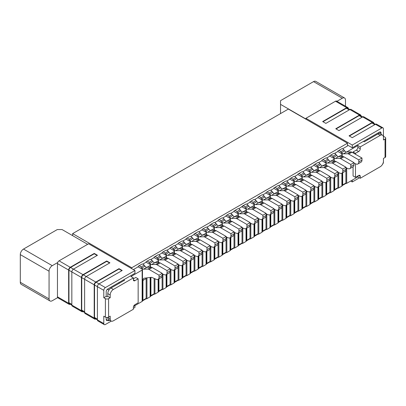 <?xml version="1.0" encoding="UTF-8"?>
<svg xmlns="http://www.w3.org/2000/svg" width="406" height="406" viewBox="0 0 406 406"><rect width="100%" height="100%" fill="white"/><g stroke="black" fill="none" stroke-linecap="round" stroke-linejoin="round"><path stroke-width="0.61" d="M258.109 218.479L260.109 219.336A4.522 2.609 60 0 0 261.966 219.357A4.522 2.609 60 0 0 262.9 217.291L262.9 215.226L252.852 209.425A3.39 1.959 60 0 0 251.75 209.1L254.943 207.253A3.39 1.959 60 0 1 256.049 207.578L266.097 213.383L262.9 215.226M266.097 213.383L266.097 215.444A4.522 2.609 60 0 1 265.164 217.514L261.966 219.357M250.01 225.563L250.01 238.413A1.132 0.655 60 0 1 249.776 238.931L246.579 240.773A1.132 0.655 60 0 1 246.346 240.829M238.703 208.775L245.716 204.203A2.71 1.568 60 0 1 248.041 205.203L248.848 206.218A2.71 1.568 -120 0 0 250.7 207.344L254.943 207.253M138.152 266.306L141.846 264.174L138.152 266.306L138.152 266.828L142.146 269.137A1.132 0.655 0 0 1 142.476 269.599A1.132 0.655 0 0 1 142.146 270.056L130.96 276.516L133.356 277.902L113.381 289.432A4.522 2.609 120 0 0 110.188 294.969L110.188 297.735L107.788 296.35L107.788 293.584A4.522 2.609 -60 0 1 110.985 288.047L113.381 289.432M70.213 304.206A2.258 1.304 -60 0 1 69.106 304.307A2.258 1.304 -60 0 1 68.639 303.272L68.639 270.056L57.454 263.601A2.258 1.304 -60 0 1 57.667 262.555A2.258 1.304 120 0 1 59.053 260.835L88.615 243.762L134.954 270.518L105.393 287.585A2.258 1.304 120 0 0 103.794 290.356L103.794 297.735L106.189 296.35L106.189 291.741A2.258 1.304 -60 0 1 107.788 288.97L123.769 279.744L124.566 280.206L110.985 288.047M123.769 279.744L134.954 273.289L134.954 270.518M138.152 266.828L133.356 269.599M150.134 267.239L150.134 265.448A1.132 0.655 0 0 0 150.469 264.986A1.132 0.655 0 0 0 150.134 264.524L146.14 262.215L142.821 264.133M150.134 265.448L146.942 267.31A1.132 0.655 0 0 1 146.906 267.31M158.127 262.626L158.127 260.835A1.132 0.655 0 0 0 158.457 260.373A1.132 0.655 0 0 0 158.127 259.911L154.133 257.602L150.814 259.52M158.127 260.835L154.93 262.697M166.115 258.013L166.115 256.222A1.132 0.655 0 0 0 166.445 255.76A1.132 0.655 0 0 0 166.115 255.298L162.121 252.989L158.802 254.907M166.115 256.222L162.918 258.084M174.103 253.405L174.103 251.608A1.132 0.655 0 0 0 174.438 251.147A1.132 0.655 0 0 0 174.103 250.685L170.109 248.376L166.79 250.294M174.103 251.608L170.911 253.471M182.096 248.792L182.096 246.995A1.132 0.655 0 0 0 182.426 246.533A1.132 0.655 0 0 0 182.096 246.072L178.102 243.762L174.783 245.681M182.096 246.995L178.899 248.858M190.084 244.179L190.084 242.382A1.132 0.655 0 0 0 190.414 241.92A1.132 0.655 0 0 0 190.084 241.458L186.09 239.154L182.771 241.068M190.084 242.382L186.887 244.245A1.132 0.655 0 0 1 186.856 244.245M198.077 239.565L198.077 237.769A1.132 0.655 0 0 0 198.407 237.307A1.132 0.655 0 0 0 198.077 236.845L194.078 234.541L190.764 236.454M198.077 237.769L194.88 239.631M206.065 234.952L206.065 233.156A1.132 0.655 0 0 0 206.395 232.694A1.132 0.655 0 0 0 206.065 232.232L202.071 229.928L198.752 231.841M206.065 233.156L202.868 235.018M214.053 230.339L214.053 228.542A1.132 0.655 0 0 0 214.383 228.081A1.132 0.655 0 0 0 214.053 227.619L210.059 225.315L206.74 227.228M214.053 228.542L210.861 230.405M222.046 225.726L222.046 223.929A1.132 0.655 0 0 0 222.376 223.467A1.132 0.655 0 0 0 222.046 223.006L218.047 220.702L214.733 222.615M222.046 223.929L218.849 225.792A1.132 0.655 0 0 1 218.814 225.792M230.035 221.113L230.035 219.316A1.132 0.655 0 0 0 230.364 218.854A1.132 0.655 0 0 0 230.035 218.392L226.04 216.088L222.721 218.002M230.035 219.316L226.837 221.179A1.132 0.655 0 0 1 226.802 221.179M238.023 216.499L238.023 214.703A1.132 0.655 0 0 0 238.358 214.241A1.132 0.655 0 0 0 238.023 213.779L234.029 211.475L230.709 213.389M238.023 214.703L234.83 216.565M246.016 211.886L246.016 210.09A1.132 0.655 0 0 0 246.346 209.628A1.132 0.655 0 0 0 246.016 209.166L242.022 206.862M246.016 210.09L242.818 211.952M254.004 207.273L254.004 205.477A1.132 0.655 0 0 0 254.334 205.015A1.132 0.655 0 0 0 254.004 204.553L250.01 202.249L246.691 204.162M254.004 205.477L250.806 207.339M261.992 202.66L261.992 200.863A1.132 0.655 0 0 0 262.327 200.402A1.132 0.655 0 0 0 261.992 199.94L257.998 197.636L254.679 199.549M261.992 200.863L258.8 202.726A1.132 0.655 0 0 1 258.764 202.731M269.985 198.047L269.985 196.25A1.132 0.655 0 0 0 270.315 195.788A1.132 0.655 0 0 0 269.985 195.327L265.991 193.023L262.672 194.936M269.985 196.25L266.788 198.118M277.973 193.434L277.973 191.637A1.132 0.655 0 0 0 278.303 191.175A1.132 0.655 0 0 0 277.973 190.718L273.979 188.409L270.66 190.328M277.973 191.637L274.776 193.505M285.966 188.82L285.966 187.024A1.132 0.655 0 0 0 286.296 186.562A1.132 0.655 0 0 0 285.966 186.105L281.967 183.796L278.653 185.715M285.966 187.024L282.769 188.891M293.954 184.207L293.954 182.411A1.132 0.655 0 0 0 294.284 181.954A1.132 0.655 0 0 0 293.954 181.492L289.96 179.183L286.641 181.101M293.954 182.411L290.757 184.278M301.942 179.594L301.942 177.798A1.132 0.655 0 0 0 302.272 177.341A1.132 0.655 0 0 0 301.942 176.879L297.948 174.57L294.629 176.488M301.942 177.798L298.745 179.665A1.132 0.655 0 0 1 298.714 179.665M309.935 174.981L309.935 173.189A1.132 0.655 0 0 0 310.265 172.728A1.132 0.655 0 0 0 309.935 172.266L305.936 169.957L302.622 171.875M309.935 173.189L306.738 175.052M317.923 170.368L317.923 168.576A1.132 0.655 0 0 0 318.253 168.114A1.132 0.655 0 0 0 317.923 167.653L313.929 165.343L310.61 167.262M317.923 168.576L314.726 170.439M325.911 165.755L325.911 163.963A1.132 0.655 0 0 0 326.246 163.501A1.132 0.655 0 0 0 325.911 163.039L321.917 160.73L318.598 162.649M325.911 163.963L322.719 165.826M333.905 161.146L333.905 159.35A1.132 0.655 0 0 0 334.234 158.888A1.132 0.655 0 0 0 333.905 158.426L329.905 156.117L326.591 158.035M333.905 159.35L330.707 161.212M341.893 156.533L341.893 154.737A1.132 0.655 0 0 0 342.222 154.275A1.132 0.655 0 0 0 341.893 153.813L337.899 151.504L334.58 153.422M341.893 154.737L338.695 156.599A1.132 0.655 0 0 1 338.66 156.599M131.757 268.676L131.757 267.752L347.485 143.201L347.485 145.972L342.568 148.809M347.485 145.049L352.281 147.814L379.448 132.133A2.258 1.304 -60 0 1 380.574 132.021A2.258 1.304 -60 0 1 381.041 133.056L381.041 134.295M353.078 166.754L353.078 175.955L355.473 177.341L358.671 175.493A2.258 1.304 -60 0 1 359.802 175.382A2.258 1.304 -60 0 1 360.269 176.417L360.269 178.259L380.244 166.729A4.522 2.609 120 0 0 383.442 161.192L383.442 158.426L385.04 157.503L385.04 139.05L383.442 139.974L383.442 137.208A4.522 2.609 120 0 0 382.503 135.137A4.522 2.609 120 0 0 380.244 135.36L377.849 133.975L364.263 141.821L363.466 141.359M380.244 135.36L360.269 146.896L360.269 148.738A2.258 1.304 -60 0 1 358.671 151.504L355.473 153.351L353.078 151.966L356.275 150.124A2.258 1.304 120 0 0 357.874 147.353L357.874 145.51L360.269 146.896M357.874 145.51L346.688 151.986M138.649 266.016A2.71 1.568 60 0 1 140.978 267.016L141.785 268.031A2.71 1.568 -120 0 0 143.638 269.158L147.88 269.066A3.39 1.959 60 0 1 148.982 269.391L159.035 275.197L159.035 277.257A4.522 2.609 60 0 1 158.096 279.328A4.522 2.609 60 0 1 156.239 279.308L152.204 277.567A4.522 2.609 -120 0 0 150.946 277.354L144.475 278.171A4.522 2.609 -120 0 0 143.881 278.369A4.522 2.609 -120 0 0 142.942 280.434L146.14 278.592L146.14 298.38A1.132 0.655 60 0 1 145.906 298.897L142.709 300.744A1.132 0.655 60 0 1 142.476 300.795M142.709 300.744A1.132 0.655 60 0 0 142.942 300.227L142.942 280.434M337.899 150.981L341.593 148.85L337.899 150.981L337.899 151.504M329.905 155.594L333.605 153.463L329.905 155.594L329.905 156.117M321.917 160.208L325.612 158.076L321.917 160.208L321.917 160.73M313.929 164.821L317.624 162.689L313.929 164.821L313.929 165.343M305.936 169.434L309.636 167.302L305.936 169.434L305.936 169.957M297.948 174.047L301.643 171.916L297.948 174.047L297.948 174.57M289.96 178.66L293.655 176.529L289.96 178.66L289.96 179.183M281.967 183.273L285.667 181.142L281.967 183.273L281.967 183.796M273.979 187.887L277.674 185.755L273.979 187.887L273.979 188.409M265.991 192.5L269.685 190.368L265.991 192.5L265.991 193.023M257.998 197.113L261.697 194.976L257.998 197.113L257.998 197.636M250.01 201.726L253.704 199.59L250.01 201.726L250.01 202.249M234.029 210.953L237.723 208.816L234.029 210.953L234.029 211.475M226.04 215.566L229.735 213.429L226.04 215.566L226.04 216.088M218.047 220.179L221.747 218.042L218.047 220.179L218.047 220.702M210.059 224.792L213.754 222.655L210.059 224.792L210.059 225.315M202.071 229.4L205.766 227.269L202.071 229.4L202.071 229.928M194.078 234.013L197.778 231.882L194.078 234.013L194.078 234.541M186.09 238.626L189.785 236.495L186.09 238.626L186.09 239.154M178.102 243.24L181.797 241.108L178.102 243.24L178.102 243.762M170.109 247.853L173.809 245.721L170.109 247.853L170.109 248.376M162.121 252.466L165.815 250.335L162.121 252.466L162.121 252.989M154.133 257.079L157.827 254.948L154.133 257.079L154.133 257.602M146.14 261.692L149.839 259.561L146.14 261.692L146.14 262.215M338.396 150.697A2.71 1.568 60 0 1 340.725 151.697L341.532 152.707A2.71 1.568 -120 0 0 343.385 153.833L347.627 153.742A3.39 1.959 60 0 1 348.729 154.072L358.782 159.873L358.782 161.933A4.522 2.609 60 0 1 357.843 164.004A4.522 2.609 60 0 1 355.986 163.983L353.986 163.121M345.887 170.21L345.887 183.055A1.132 0.655 60 0 1 345.653 183.573L342.456 185.42A1.132 0.655 60 0 0 342.689 184.903L342.689 172.753M341.593 148.85A2.71 1.568 60 0 1 343.923 149.85L344.724 150.865A2.71 1.568 -120 0 0 346.582 151.986L350.825 151.9A3.39 1.959 60 0 1 351.926 152.225L361.974 158.025L361.974 160.091A4.522 2.609 60 0 1 361.041 162.156L357.843 164.004M345.724 183.522A1.132 0.655 0 0 0 346.688 183.334L357.874 176.879L357.874 175.955M353.078 151.966L353.078 152.889M360.269 178.259L357.874 176.879M107.788 320.339A2.258 1.304 -60 0 1 106.661 320.451A2.258 1.304 -60 0 1 106.189 319.415L108.59 320.801L109.661 320.182M110.188 297.735L108.59 298.659L108.59 317.111L110.188 316.188L110.188 318.954A4.522 2.609 120 0 0 111.122 321.024A4.522 2.609 120 0 0 113.381 320.801L133.356 309.27L133.356 307.423A2.258 1.304 -60 0 1 134.954 304.657L138.152 302.81L138.152 278.82L134.954 280.668A2.258 1.304 -60 0 1 133.823 280.779A2.258 1.304 -60 0 1 133.356 279.744L133.356 277.902M133.569 306.378L142.146 301.425A1.132 0.655 0 0 0 142.476 300.968L142.476 269.599M145.977 298.841A1.132 0.655 0 0 0 146.942 298.659L150.134 296.811A1.132 0.655 0 0 0 150.469 296.355L150.469 277.41M153.97 294.228A1.132 0.655 0 0 0 154.93 294.045L158.127 292.203A1.132 0.655 0 0 0 158.457 291.741L158.457 279.12M161.958 289.615A1.132 0.655 0 0 0 162.918 289.432L166.115 287.59A1.132 0.655 0 0 0 166.445 287.128L166.445 274.507M169.947 285.007A1.132 0.655 0 0 0 170.911 284.819L174.103 282.977A1.132 0.655 0 0 0 174.438 282.515L174.438 269.894M177.94 280.394A1.132 0.655 0 0 0 178.899 280.206L182.096 278.364A1.132 0.655 0 0 0 182.426 277.902L182.426 265.28M185.928 275.781A1.132 0.655 0 0 0 186.887 275.593L190.084 273.751A1.132 0.655 0 0 0 190.414 273.289L190.414 260.667M193.921 271.167A1.132 0.655 0 0 0 194.88 270.98L198.077 269.137A1.132 0.655 0 0 0 198.407 268.676L198.407 256.054M201.909 266.554A1.132 0.655 0 0 0 202.868 266.366L206.065 264.524A1.132 0.655 0 0 0 206.395 264.062L206.395 251.441M209.897 261.941A1.132 0.655 0 0 0 210.861 261.753L214.053 259.911A1.132 0.655 0 0 0 214.383 259.449L214.383 246.828M217.89 257.328A1.132 0.655 0 0 0 218.849 257.14L222.046 255.298A1.132 0.655 0 0 0 222.376 254.836L222.376 242.215M225.878 252.715A1.132 0.655 0 0 0 226.837 252.532L230.035 250.685A1.132 0.655 0 0 0 230.364 250.223L230.364 237.601M233.866 248.102A1.132 0.655 0 0 0 234.83 247.919L238.023 246.072A1.132 0.655 0 0 0 238.358 245.61L238.358 232.988M241.859 243.488A1.132 0.655 0 0 0 242.818 243.306L246.016 241.458A1.132 0.655 0 0 0 246.346 240.997L246.346 228.375M249.847 238.875A1.132 0.655 0 0 0 250.806 238.692L254.004 236.845A1.132 0.655 0 0 0 254.334 236.383L254.334 223.767M257.835 234.262A1.132 0.655 0 0 0 258.8 234.079L261.992 232.232A1.132 0.655 0 0 0 262.327 231.77L262.327 219.154M265.828 229.649A1.132 0.655 0 0 0 266.788 229.466L269.985 227.619A1.132 0.655 0 0 0 270.315 227.157L270.315 214.541M273.817 225.036A1.132 0.655 0 0 0 274.776 224.853L277.973 223.006A1.132 0.655 0 0 0 278.303 222.544L278.303 209.927M281.81 220.422A1.132 0.655 0 0 0 282.769 220.24L285.966 218.392A1.132 0.655 0 0 0 286.296 217.931L286.296 205.314M289.798 215.809A1.132 0.655 0 0 0 290.757 215.627L293.954 213.779A1.132 0.655 0 0 0 294.284 213.317L294.284 200.701M297.786 211.196A1.132 0.655 0 0 0 298.745 211.013L301.942 209.166A1.132 0.655 0 0 0 302.272 208.709L302.272 196.088M305.779 206.583A1.132 0.655 0 0 0 306.738 206.4L309.935 204.553A1.132 0.655 0 0 0 310.265 204.096L310.265 191.475M313.767 201.97A1.132 0.655 0 0 0 314.726 201.787L317.923 199.945A1.132 0.655 0 0 0 318.253 199.483L318.253 186.861M321.755 197.357A1.132 0.655 0 0 0 322.719 197.174L325.911 195.332A1.132 0.655 0 0 0 326.246 194.87L326.246 182.248M329.748 192.748A1.132 0.655 0 0 0 330.707 192.561L333.905 190.718A1.132 0.655 0 0 0 334.234 190.257L334.234 177.635M337.736 188.135A1.132 0.655 0 0 0 338.695 187.948L341.893 186.105A1.132 0.655 0 0 0 342.222 185.643L342.222 173.022M361.974 158.025L358.782 159.873M355.473 153.351L355.473 154.275M355.473 163.765L355.473 177.341M377.849 133.975A4.522 2.609 -60 0 1 380.107 133.752L382.503 135.137M57.454 263.601L57.454 296.811L68.639 303.272M87.655 244.321L62.088 229.557L57.292 229.557L23.497 249.071A4.522 2.609 120 0 0 20.3 254.603L20.3 282.282L49.065 298.887A4.522 2.609 120 0 0 49.999 300.958A4.522 2.609 120 0 0 52.257 300.734L57.667 297.613A2.258 1.304 -60 0 1 57.454 296.811M49.065 298.887L49.065 271.213L20.3 254.603M57.667 262.555L52.257 265.676A4.522 2.609 120 0 0 49.065 271.213M345.486 106.23L345.486 100.074A4.522 2.609 120 0 0 344.552 98.003A4.522 2.609 120 0 0 342.294 98.227L336.96 101.307M57.667 297.613A2.258 1.304 120 0 0 57.921 297.847L69.106 304.307M385.04 139.05A2.258 1.304 0 0 0 385.7 138.131A2.258 1.304 0 0 0 385.04 137.208L383.442 136.284L383.442 128.905A2.258 1.304 120 0 0 382.97 127.87L376.58 124.18A2.258 1.304 120 0 0 375.448 124.292L352.246 137.685L349.048 135.843L372.256 122.445A2.258 1.304 -60 0 1 373.383 122.333L363.796 116.796A2.258 1.304 120 0 0 362.665 116.908L338.949 130.6L335.752 128.758L359.472 115.065A2.258 1.304 -60 0 1 360.599 114.954L351.012 109.417A2.258 1.304 120 0 0 349.881 109.529L325.861 123.399L322.663 121.551L346.688 107.681A2.258 1.304 -60 0 1 347.815 107.57L336.63 101.114A2.258 1.304 120 0 0 335.503 101.226L305.936 118.293L305.936 119.217M344.552 98.003L315.787 81.398A4.522 2.609 120 0 0 313.528 81.621L280.531 100.673L280.531 104.362L305.936 119.029M280.531 113.589L280.531 104.362M20.3 282.282A4.522 2.609 120 0 0 21.234 284.352L49.999 300.958M352.281 180.107L352.281 181.954L359.472 177.803M350.682 181.03L352.281 181.954M382.518 164.323A2.258 1.304 120 0 0 383.442 162.116L383.442 158.426M382.97 127.87A2.258 1.304 120 0 0 381.843 127.981L352.281 145.049L352.281 147.814M305.936 118.293L352.281 145.049M373.383 122.333A2.258 1.304 -60 0 1 373.85 123.343M375.474 124.277L373.063 122.886A2.258 1.304 120 0 0 371.937 122.998L349.368 136.025M362.69 116.898L360.279 115.507A2.258 1.304 120 0 0 359.153 115.619L336.072 128.941M360.599 114.954A2.258 1.304 -60 0 1 361.066 115.959M349.906 109.513L347.495 108.123A2.258 1.304 120 0 0 346.369 108.24L322.983 121.739M347.815 107.57A2.258 1.304 -60 0 1 348.282 108.58M385.04 157.503A2.258 1.304 0 0 0 385.7 156.579L385.7 138.131M68.639 270.056A2.258 1.304 -60 0 1 70.238 267.29L94.258 253.42L97.455 255.267L73.435 269.137A2.258 1.304 120 0 0 71.837 271.903L71.837 305.119A2.258 1.304 120 0 0 72.304 306.149L81.89 311.686A2.258 1.304 -60 0 1 81.423 310.651L81.423 277.44A2.258 1.304 -60 0 1 83.022 274.669L106.737 260.977L109.935 262.824L86.214 276.516A2.258 1.304 120 0 0 84.621 279.282L84.621 312.498A2.258 1.304 120 0 0 85.087 313.533L94.674 319.065A2.258 1.304 -60 0 1 94.207 318.035L94.207 284.819A2.258 1.304 -60 0 1 95.806 282.053L119.009 268.655L122.206 270.498L98.998 283.895A2.258 1.304 120 0 0 97.404 286.666L97.404 319.877A2.258 1.304 120 0 0 97.871 320.913L104.261 324.602A2.258 1.304 120 0 0 105.393 324.49L111.269 321.1M106.189 296.35L106.991 296.811L107.788 296.35M108.59 320.801L108.59 319.552A4.522 2.609 -60 0 1 107.788 317.573L107.788 317.411M133.356 308.347L134.954 307.423L134.954 305.576M108.59 317.111A2.258 1.304 180 0 1 105.393 317.111L103.794 316.188L103.794 323.567A2.258 1.304 120 0 0 104.261 324.602M106.189 319.415L106.189 317.411M95.78 318.969A2.258 1.304 -60 0 1 94.674 319.065M121.886 270.685L119.009 269.026L119.009 268.655M119.009 269.026L96.126 282.236A2.258 1.304 120 0 0 94.527 285.002L94.527 317.482A2.258 1.304 120 0 0 94.994 318.512L97.404 319.903M109.615 263.007L106.737 261.347L106.737 260.977M106.737 261.347L83.342 274.857A2.258 1.304 120 0 0 81.743 277.623L81.743 310.098A2.258 1.304 120 0 0 82.21 311.133L84.621 312.524M82.997 311.59A2.258 1.304 -60 0 1 81.89 311.686M97.135 255.45L94.258 253.791L94.258 253.42M94.258 253.791L70.558 267.473A2.258 1.304 120 0 0 68.959 270.244L68.959 302.719A2.258 1.304 120 0 0 69.426 303.754L71.837 305.145M108.59 298.659A2.258 1.304 180 0 1 105.393 298.659L103.794 297.735M108.59 319.552A4.522 2.609 120 0 0 108.727 319.639L111.122 321.024M133.356 278.82L135.756 277.44L138.152 278.82M107.225 289.417A4.522 2.609 0 0 0 109.184 289.732M118.653 282.698L119.455 283.16M347.485 143.201L288.361 109.067L72.633 233.617L131.757 267.752M72.633 235.647L72.633 233.617M146.196 277.953A4.522 2.609 -120 0 0 146.14 278.592M141.846 264.174A2.71 1.568 60 0 1 144.176 265.174L144.978 266.184A2.71 1.568 -120 0 0 146.835 267.31L151.078 267.219A3.39 1.959 60 0 1 152.179 267.549L162.227 273.35L162.227 275.41A4.522 2.609 60 0 1 161.294 277.481L158.096 279.328M146.642 261.403A2.71 1.568 60 0 1 148.966 262.403L149.773 263.418A2.71 1.568 -120 0 0 151.626 264.545L155.868 264.453A3.39 1.959 60 0 1 156.975 264.778L167.023 270.584L167.023 272.644A4.522 2.609 60 0 1 166.09 274.715A4.522 2.609 60 0 1 164.232 274.695L162.227 273.832M154.133 278.399L154.133 293.766A1.132 0.655 60 0 1 153.894 294.284L150.702 296.131A1.132 0.655 60 0 0 150.936 295.614L150.936 277.354M149.839 259.561A2.71 1.568 60 0 1 152.164 260.561L152.971 261.571A2.71 1.568 -120 0 0 154.823 262.697L159.066 262.606A3.39 1.959 60 0 1 160.167 262.936L170.221 268.736L170.221 270.802A4.522 2.609 60 0 1 169.282 272.868L166.09 274.715M154.63 256.79A2.71 1.568 60 0 1 156.955 257.79L157.761 258.805A2.71 1.568 -120 0 0 159.619 259.931L163.862 259.84A3.39 1.959 60 0 1 164.963 260.165L175.011 265.971L175.011 268.031A4.522 2.609 60 0 1 174.078 270.102A4.522 2.609 60 0 1 172.22 270.081L170.221 269.219M162.121 276.303L162.121 289.153A1.132 0.655 60 0 1 161.887 289.671L158.69 291.518A1.132 0.655 60 0 0 158.924 291L158.924 278.851M157.827 254.948A2.71 1.568 60 0 1 160.152 255.947L160.959 256.957A2.71 1.568 -120 0 0 162.811 258.084L167.054 257.998A3.39 1.959 60 0 1 168.16 258.323L178.209 264.123L178.209 266.189A4.522 2.609 60 0 1 177.275 268.254L174.078 270.102M162.618 252.177A2.71 1.568 60 0 1 164.948 253.177L165.755 254.192A2.71 1.568 -120 0 0 167.607 255.318L171.85 255.227A3.39 1.959 60 0 1 172.951 255.552L183.005 261.357L183.005 263.418A4.522 2.609 60 0 1 182.066 265.488A4.522 2.609 60 0 1 180.213 265.468L178.209 264.605M170.109 271.695L170.109 284.54A1.132 0.655 60 0 1 169.875 285.058L166.678 286.905A1.132 0.655 60 0 0 166.917 286.387L166.917 274.238M165.815 250.335A2.71 1.568 60 0 1 168.145 251.334L168.947 252.344A2.71 1.568 -120 0 0 170.804 253.471L175.047 253.385A3.39 1.959 60 0 1 176.148 253.709L186.197 259.51L186.197 261.576A4.522 2.609 60 0 1 185.263 263.641L182.066 265.488M170.611 247.564A2.71 1.568 60 0 1 172.936 248.568L173.743 249.578A2.71 1.568 -120 0 0 175.595 250.705L179.838 250.614A3.39 1.959 60 0 1 180.944 250.944L190.993 256.744L190.993 258.805A4.522 2.609 60 0 1 190.059 260.875A4.522 2.609 60 0 1 188.201 260.855L186.197 259.992M178.102 267.082L178.102 279.927A1.132 0.655 60 0 1 177.869 280.445L174.671 282.292A1.132 0.655 60 0 0 174.905 281.774L174.905 269.625M173.809 245.721A2.71 1.568 60 0 1 176.133 246.721L176.94 247.731A2.71 1.568 -120 0 0 178.792 248.858L183.035 248.771A3.39 1.959 60 0 1 184.136 249.096L194.19 254.897L194.19 256.962A4.522 2.609 60 0 1 193.251 259.028L190.059 260.875M178.599 242.955A2.71 1.568 60 0 1 180.929 243.955L181.731 244.965A2.71 1.568 -120 0 0 183.588 246.092L187.831 246A3.39 1.959 60 0 1 188.932 246.33L198.981 252.131L198.981 254.192A4.522 2.609 60 0 1 198.047 256.262A4.522 2.609 60 0 1 196.189 256.242L194.19 255.379M186.09 262.469L186.09 275.314A1.132 0.655 60 0 1 185.857 275.831L182.659 277.679A1.132 0.655 60 0 0 182.893 277.161L182.893 265.011M181.797 241.108A2.71 1.568 60 0 1 184.121 242.108L184.928 243.118A2.71 1.568 -120 0 0 186.78 244.245L191.023 244.158A3.39 1.959 60 0 1 192.129 244.483L202.178 250.284L202.178 252.349A4.522 2.609 60 0 1 201.244 254.415L198.047 256.262M186.593 238.342A2.71 1.568 60 0 1 188.917 239.342L189.724 240.352A2.71 1.568 -120 0 0 191.576 241.479L195.819 241.387A3.39 1.959 60 0 1 196.92 241.717L206.974 247.518L206.974 249.578A4.522 2.609 60 0 1 206.035 251.649A4.522 2.609 60 0 1 204.182 251.629L202.178 250.766M194.078 257.856L194.078 270.7A1.132 0.655 60 0 1 193.845 271.218L190.647 273.065A1.132 0.655 60 0 0 190.886 272.548L190.886 260.398M189.785 236.495A2.71 1.568 60 0 1 192.114 237.495L192.921 238.51A2.71 1.568 -120 0 0 194.773 239.631L199.016 239.545A3.39 1.959 60 0 1 200.117 239.87L210.171 245.671L210.171 247.736A4.522 2.609 60 0 1 209.232 249.802L206.035 251.649M194.581 233.729A2.71 1.568 60 0 1 196.905 234.729L197.712 235.739A2.71 1.568 -120 0 0 199.564 236.865L203.807 236.774A3.39 1.959 60 0 1 204.913 237.104L214.962 242.905L214.962 244.965A4.522 2.609 60 0 1 214.028 247.036A4.522 2.609 60 0 1 212.171 247.015L210.171 246.153M202.071 253.242L202.071 266.092A1.132 0.655 60 0 1 201.838 266.605L198.641 268.452A1.132 0.655 60 0 0 198.874 267.935L198.874 255.785M197.778 231.882A2.71 1.568 60 0 1 200.102 232.882L200.909 233.897A2.71 1.568 -120 0 0 202.761 235.023L207.004 234.932A3.39 1.959 60 0 1 208.105 235.257L218.159 241.057L218.159 243.123A4.522 2.609 60 0 1 217.22 245.194L214.028 247.036M202.569 229.116A2.71 1.568 60 0 1 204.898 230.116L205.705 231.126A2.71 1.568 -120 0 0 207.557 232.252L211.8 232.161A3.39 1.959 60 0 1 212.901 232.491L222.955 238.292L222.955 240.352A4.522 2.609 60 0 1 222.016 242.423A4.522 2.609 60 0 1 220.159 242.402L218.159 241.54M210.059 248.629L210.059 261.479A1.132 0.655 60 0 1 209.826 261.997L206.629 263.839A1.132 0.655 60 0 0 206.862 263.321L206.862 251.172M205.766 227.269A2.71 1.568 60 0 1 208.09 228.268L208.897 229.283A2.71 1.568 -120 0 0 210.755 230.41L214.992 230.319A3.39 1.959 60 0 1 216.099 230.644L226.147 236.449L226.147 238.51A4.522 2.609 60 0 1 225.213 240.58L222.016 242.423M210.562 224.503A2.71 1.568 60 0 1 212.886 225.503L213.693 226.512A2.71 1.568 -120 0 0 215.545 227.639L219.788 227.548A3.39 1.959 60 0 1 220.889 227.878L230.943 233.678L230.943 235.744A4.522 2.609 60 0 1 230.004 237.809A4.522 2.609 60 0 1 228.152 237.789L226.147 236.926M218.047 244.016L218.047 256.866A1.132 0.655 60 0 1 217.814 257.384L214.622 259.226A1.132 0.655 60 0 0 214.855 258.708L214.855 246.559M213.754 222.655A2.71 1.568 60 0 1 216.083 223.655L216.89 224.67A2.71 1.568 -120 0 0 218.743 225.797L222.985 225.706A3.39 1.959 60 0 1 224.087 226.03L234.14 231.836L234.14 233.897A4.522 2.609 60 0 1 233.201 235.967L230.004 237.809M218.55 219.89A2.71 1.568 60 0 1 220.874 220.889L221.681 221.899A2.71 1.568 -120 0 0 223.533 223.026L227.776 222.94A3.39 1.959 60 0 1 228.882 223.264L238.931 229.065L238.931 231.131A4.522 2.609 60 0 1 237.997 233.196A4.522 2.609 60 0 1 236.14 233.176L234.14 232.318M226.04 239.403L226.04 252.253A1.132 0.655 60 0 1 225.807 252.771L222.61 254.613A1.132 0.655 60 0 0 222.843 254.095L222.843 241.946M221.747 218.042A2.71 1.568 60 0 1 224.071 219.042L224.878 220.057A2.71 1.568 -120 0 0 226.731 221.184L230.973 221.092A3.39 1.959 60 0 1 232.08 221.417L242.128 227.223L242.128 229.283A4.522 2.609 60 0 1 241.194 231.354L237.997 233.196M226.538 215.276A2.71 1.568 60 0 1 228.867 216.276L229.674 217.286A2.71 1.568 -120 0 0 231.527 218.413L235.769 218.326A3.39 1.959 60 0 1 236.871 218.651L246.924 224.452L246.924 226.518A4.522 2.609 60 0 1 245.985 228.583A4.522 2.609 60 0 1 244.128 228.563L242.128 227.705M234.029 234.79L234.029 247.64A1.132 0.655 60 0 1 233.795 248.157L230.598 250A1.132 0.655 60 0 0 230.831 249.482L230.831 237.332M229.735 213.429A2.71 1.568 60 0 1 232.059 214.429L232.866 215.444A2.71 1.568 -120 0 0 234.724 216.571L238.967 216.479A3.39 1.959 60 0 1 240.068 216.804L250.116 222.61L250.116 224.67A4.522 2.609 60 0 1 249.182 226.741L245.985 228.583M234.531 210.663A2.71 1.568 60 0 1 236.855 211.663L237.662 212.673A2.71 1.568 -120 0 0 239.515 213.8L243.757 213.713A3.39 1.959 60 0 1 244.864 214.038L254.912 219.839L254.912 221.904A4.522 2.609 60 0 1 253.978 223.97A4.522 2.609 60 0 1 252.121 223.95L250.116 223.092M242.022 230.177L242.022 243.027A1.132 0.655 60 0 1 241.783 243.544L238.591 245.386A1.132 0.655 60 0 0 238.824 244.869L238.824 232.719M237.723 208.816A2.71 1.568 60 0 1 240.053 209.816L240.859 210.831A2.71 1.568 -120 0 0 242.712 211.957L246.955 211.866A3.39 1.959 60 0 1 248.056 212.191L258.109 217.997L258.109 220.057A4.522 2.609 60 0 1 257.171 222.128L253.978 223.97M242.022 206.339L242.519 206.05A2.71 1.568 60 0 1 244.843 207.05L245.65 208.06A2.71 1.568 -120 0 0 247.508 209.186L251.75 209.1M246.579 240.773A1.132 0.655 60 0 0 246.812 240.256L246.812 228.106M258.109 217.997L254.912 219.839M250.116 222.61L246.924 224.452M242.128 227.223L238.931 229.065M234.14 231.836L230.943 233.678M226.147 236.449L222.955 238.292M218.159 241.057L214.962 242.905M210.171 245.671L206.974 247.518M202.178 250.284L198.981 252.131M194.19 254.897L190.993 256.744M186.197 259.51L183.005 261.357M178.209 264.123L175.011 265.971M170.221 268.736L167.023 270.584M162.227 273.35L159.035 275.197M250.507 201.437A2.71 1.568 60 0 1 252.836 202.437L253.643 203.452A2.71 1.568 -120 0 0 255.496 204.573L259.738 204.487A3.39 1.959 60 0 1 260.84 204.812L270.893 210.612L270.893 212.678A4.522 2.609 60 0 1 269.954 214.744A4.522 2.609 60 0 1 268.097 214.723L266.097 213.866M257.998 220.95L257.998 233.8A1.132 0.655 60 0 1 257.764 234.318L254.567 236.16A1.132 0.655 60 0 0 254.801 235.642L254.801 223.493M253.704 199.59A2.71 1.568 60 0 1 256.034 200.589L256.836 201.604A2.71 1.568 -120 0 0 258.693 202.731L262.936 202.64A3.39 1.959 60 0 1 264.037 202.964L274.086 208.77L274.086 210.831A4.522 2.609 60 0 1 273.152 212.901L269.954 214.744M258.5 196.824A2.71 1.568 60 0 1 260.825 197.823L261.631 198.838A2.71 1.568 -120 0 0 263.484 199.965L267.727 199.874A3.39 1.959 60 0 1 268.833 200.199L278.881 205.999L278.881 208.065A4.522 2.609 60 0 1 277.948 210.135A4.522 2.609 60 0 1 276.09 210.115L274.086 209.252M265.991 216.337L265.991 229.187A1.132 0.655 60 0 1 265.752 229.705L262.56 231.547A1.132 0.655 60 0 0 262.794 231.034L262.794 218.88M261.697 194.976A2.71 1.568 60 0 1 264.022 195.981L264.829 196.991A2.71 1.568 -120 0 0 266.681 198.118L270.924 198.026A3.39 1.959 60 0 1 272.025 198.356L282.079 204.157L282.079 206.218A4.522 2.609 60 0 1 281.14 208.288L277.948 210.135M266.488 192.211A2.71 1.568 60 0 1 268.818 193.21L269.62 194.225A2.71 1.568 -120 0 0 271.477 195.352L275.72 195.261A3.39 1.959 60 0 1 276.821 195.585L286.869 201.391L286.869 203.452A4.522 2.609 60 0 1 285.936 205.522A4.522 2.609 60 0 1 284.078 205.502L282.079 204.639M273.979 211.724L273.979 224.574A1.132 0.655 60 0 1 273.745 225.091L270.548 226.939A1.132 0.655 60 0 0 270.782 226.421L270.782 214.266M269.685 190.368A2.71 1.568 60 0 1 272.01 191.368L272.817 192.378A2.71 1.568 -120 0 0 274.669 193.505L278.912 193.413A3.39 1.959 60 0 1 280.018 193.743L290.067 199.544L290.067 201.604A4.522 2.609 60 0 1 289.133 203.675L285.936 205.522M274.481 187.597A2.71 1.568 60 0 1 276.806 188.597L277.613 189.612A2.71 1.568 -120 0 0 279.465 190.739L283.708 190.647A3.39 1.959 60 0 1 284.809 190.972L294.863 196.778L294.863 198.838A4.522 2.609 60 0 1 293.924 200.909A4.522 2.609 60 0 1 292.071 200.889L290.067 200.026M281.967 207.111L281.967 219.961A1.132 0.655 60 0 1 281.734 220.478L278.536 222.326A1.132 0.655 60 0 0 278.775 221.808L278.775 209.653M277.674 185.755A2.71 1.568 60 0 1 280.003 186.755L280.81 187.765A2.71 1.568 -120 0 0 282.662 188.891L286.905 188.8A3.39 1.959 60 0 1 288.006 189.13L298.06 194.931L298.06 196.991A4.522 2.609 60 0 1 297.121 199.062L293.924 200.909M282.469 182.984A2.71 1.568 60 0 1 284.794 183.984L285.601 184.999A2.71 1.568 -120 0 0 287.453 186.126L291.696 186.034A3.39 1.959 60 0 1 292.802 186.359L302.851 192.165L302.851 194.225A4.522 2.609 60 0 1 301.917 196.296A4.522 2.609 60 0 1 300.059 196.276L298.06 195.413M289.96 202.498L289.96 215.347A1.132 0.655 60 0 1 289.727 215.865L286.529 217.712A1.132 0.655 60 0 0 286.763 217.195L286.763 205.045M285.667 181.142A2.71 1.568 60 0 1 287.991 182.142L288.798 183.152A2.71 1.568 -120 0 0 290.65 184.278L294.893 184.187A3.39 1.959 60 0 1 295.994 184.517L306.048 190.318L306.048 192.378A4.522 2.609 60 0 1 305.109 194.449L301.917 196.296M290.457 178.371A2.71 1.568 60 0 1 292.787 179.371L293.594 180.386A2.71 1.568 -120 0 0 295.446 181.512L299.689 181.421A3.39 1.959 60 0 1 300.79 181.746L310.844 187.552L310.844 189.612A4.522 2.609 60 0 1 309.905 191.683A4.522 2.609 60 0 1 308.047 191.662L306.048 190.8M297.948 197.884L297.948 210.734A1.132 0.655 60 0 1 297.715 211.252L294.517 213.099A1.132 0.655 60 0 0 294.751 212.582L294.751 200.432M293.655 176.529A2.71 1.568 60 0 1 295.979 177.529L296.786 178.538A2.71 1.568 -120 0 0 298.638 179.665L302.881 179.574A3.39 1.959 60 0 1 303.987 179.904L314.036 185.704L314.036 187.765A4.522 2.609 60 0 1 313.102 189.835L309.905 191.683M298.451 173.758A2.71 1.568 60 0 1 300.775 174.758L301.582 175.773A2.71 1.568 -120 0 0 303.434 176.899L307.677 176.808A3.39 1.959 60 0 1 308.778 177.133L318.832 182.939L318.832 184.999A4.522 2.609 60 0 1 317.893 187.07A4.522 2.609 60 0 1 316.041 187.049L314.036 186.187M305.936 193.271L305.936 206.121A1.132 0.655 60 0 1 305.703 206.639L302.511 208.486A1.132 0.655 60 0 0 302.744 207.968L302.744 195.819M301.643 171.916A2.71 1.568 60 0 1 303.972 172.915L304.779 173.925A2.71 1.568 -120 0 0 306.632 175.052L310.874 174.961A3.39 1.959 60 0 1 311.975 175.29L322.029 181.091L322.029 183.157A4.522 2.609 60 0 1 321.09 185.222L317.893 187.07M306.439 169.145A2.71 1.568 60 0 1 308.763 170.144L309.57 171.159A2.71 1.568 -120 0 0 311.422 172.286L315.665 172.195A3.39 1.959 60 0 1 316.771 172.52L326.82 178.325L326.82 180.386A4.522 2.609 60 0 1 325.886 182.456A4.522 2.609 60 0 1 324.029 182.436L322.029 181.573M313.929 188.658L313.929 201.508A1.132 0.655 60 0 1 313.696 202.026L310.499 203.873A1.132 0.655 60 0 0 310.732 203.355L310.732 191.206M309.636 167.302A2.71 1.568 60 0 1 311.96 168.302L312.767 169.312A2.71 1.568 -120 0 0 314.62 170.439L318.862 170.353A3.39 1.959 60 0 1 319.969 170.677L330.017 176.478L330.017 178.544A4.522 2.609 60 0 1 329.083 180.609L325.886 182.456M314.427 164.531A2.71 1.568 60 0 1 316.756 165.531L317.563 166.546A2.71 1.568 -120 0 0 319.415 167.673L323.658 167.582A3.39 1.959 60 0 1 324.759 167.906L334.813 173.712L334.813 175.773A4.522 2.609 60 0 1 333.874 177.843A4.522 2.609 60 0 1 332.017 177.823L330.017 176.96M321.917 184.045L321.917 196.895A1.132 0.655 60 0 1 321.684 197.412L318.487 199.26A1.132 0.655 60 0 0 318.72 198.742L318.72 186.593M317.624 162.689A2.71 1.568 60 0 1 319.948 163.689L320.755 164.699A2.71 1.568 -120 0 0 322.613 165.826L326.855 165.739A3.39 1.959 60 0 1 327.957 166.064L338.005 171.865L338.005 173.93A4.522 2.609 60 0 1 337.071 175.996L333.874 177.843M322.42 159.918A2.71 1.568 60 0 1 324.744 160.923L325.551 161.933A2.71 1.568 -120 0 0 327.403 163.06L331.646 162.968A3.39 1.959 60 0 1 332.753 163.293L342.801 169.099L342.801 171.159A4.522 2.609 60 0 1 341.867 173.23A4.522 2.609 60 0 1 340.01 173.21L338.005 172.347M329.905 179.437L329.905 192.282A1.132 0.655 60 0 1 329.672 192.799L326.48 194.647A1.132 0.655 60 0 0 326.713 194.129L326.713 181.979M325.612 158.076A2.71 1.568 60 0 1 327.941 159.076L328.748 160.086A2.71 1.568 -120 0 0 330.601 161.212L334.843 161.126A3.39 1.959 60 0 1 335.945 161.451L345.998 167.252L345.998 169.317A4.522 2.609 60 0 1 345.059 171.383L341.867 173.23M330.408 155.31A2.71 1.568 60 0 1 332.732 156.31L333.539 157.32A2.71 1.568 -120 0 0 335.397 158.447L339.639 158.355A3.39 1.959 60 0 1 340.741 158.685L350.789 164.486L350.789 166.546A4.522 2.609 60 0 1 349.855 168.617A4.522 2.609 60 0 1 347.998 168.597L345.998 167.734M337.899 174.824L337.899 187.668A1.132 0.655 60 0 1 337.665 188.186L334.468 190.033A1.132 0.655 60 0 0 334.701 189.516L334.701 177.366M333.605 153.463A2.71 1.568 60 0 1 335.929 154.463L336.736 155.473A2.71 1.568 -120 0 0 338.589 156.599L342.831 156.513A3.39 1.959 60 0 1 343.938 156.838L353.986 162.639L353.986 164.704A4.522 2.609 60 0 1 353.053 166.77L349.855 168.617M353.986 162.639L350.789 164.486M345.998 167.252L342.801 169.099M338.005 171.865L334.813 173.712M330.017 176.478L326.82 178.325M322.029 181.091L318.832 182.939M314.036 185.704L310.844 187.552M306.048 190.318L302.851 192.165M298.06 194.931L294.863 196.778M290.067 199.544L286.869 201.391M282.079 204.157L278.881 205.999M274.086 208.77L270.893 210.612M379.108 133.549A4.522 2.609 0 0 0 378.544 132.65M366.983 139.329L367.78 139.791M262.9 217.291L266.097 215.444M346.688 168.033L346.688 183.334M342.689 184.903L345.887 183.055M358.782 161.933L361.974 160.091M351.926 152.225L348.729 154.072M347.627 153.742L350.825 151.9M343.385 153.833L346.582 151.986M344.724 150.865L341.532 152.707M343.923 149.85L340.725 151.697M358.671 175.493L360.269 176.417M356.275 150.124L358.671 151.504M360.269 148.738L357.874 147.353M342.294 98.227L313.528 81.621M23.497 249.071L52.257 265.676M379.448 132.133L381.041 133.056M372.256 122.445L362.665 116.908M381.843 127.981L375.448 124.292M346.688 107.681L335.503 101.226M359.472 115.065L349.881 109.529M374.809 124.657L371.937 122.998M362.025 117.278L359.153 115.619M349.241 109.899L346.369 108.24M59.053 260.835L70.238 267.29M96.126 282.236L105.393 287.585M83.342 274.857L95.806 282.053M70.558 267.473L83.022 274.669M84.621 312.498L94.207 318.035M94.207 284.819L81.743 277.623M81.423 277.44L68.959 270.244M71.837 305.119L81.423 310.651M68.959 302.719L71.837 304.378M81.743 310.098L84.621 311.757M103.794 290.356L94.527 285.002M97.404 319.877L103.794 323.567M105.393 317.111L105.393 298.659M110.188 294.969L107.788 293.584M142.146 301.425L142.146 270.056M107.788 317.573L110.188 318.954M134.954 280.668L133.356 279.744M94.527 317.482L97.404 319.141M146.942 277.856L146.942 298.659M150.134 296.811L150.134 277.455M154.93 278.744L154.93 294.045M158.127 292.203L158.127 279.313M162.918 274.131L162.918 289.432M166.115 287.59L166.115 274.7M170.911 269.518L170.911 284.819M174.103 282.977L174.103 270.086M178.899 264.905L178.899 280.206M182.096 278.364L182.096 265.473M186.887 260.292L186.887 275.593M190.084 273.751L190.084 260.86M194.88 255.678L194.88 270.98M198.077 269.137L198.077 256.247M202.868 251.065L202.868 266.366M206.065 264.524L206.065 251.634M210.861 246.452L210.861 261.753M214.053 259.911L214.053 247.021M218.849 241.839L218.849 257.14M222.046 255.298L222.046 242.407M226.837 237.226L226.837 252.532M230.035 250.685L230.035 237.794M234.83 232.613L234.83 247.919M238.023 246.072L238.023 233.181M242.818 227.999L242.818 243.306M246.016 241.458L246.016 228.568M242.519 206.05L245.716 204.203M248.041 205.203L244.843 207.05M248.848 206.218L245.65 208.06M247.508 209.186L250.7 207.344M256.049 207.578L252.852 209.425M246.812 240.256L250.01 238.413M238.824 244.869L242.022 243.027M254.912 221.904L258.109 220.057M248.056 212.191L244.864 214.038M243.757 213.713L246.955 211.866M239.515 213.8L242.712 211.957M240.859 210.831L237.662 212.673M240.053 209.816L236.855 211.663M230.831 249.482L234.029 247.64M246.924 226.518L250.116 224.67M240.068 216.804L236.871 218.651M235.769 218.326L238.967 216.479M231.527 218.413L234.724 216.571M232.866 215.444L229.674 217.286M232.059 214.429L228.867 216.276M222.843 254.095L226.04 252.253M238.931 231.131L242.128 229.283M232.08 221.417L228.882 223.264M227.776 222.94L230.973 221.092M223.533 223.026L226.731 221.184M224.878 220.057L221.681 221.899M224.071 219.042L220.874 220.889M214.855 258.708L218.047 256.866M230.943 235.744L234.14 233.897M224.087 226.03L220.889 227.878M219.788 227.548L222.985 225.706M215.545 227.639L218.743 225.797M216.89 224.67L213.693 226.512M216.083 223.655L212.886 225.503M206.862 263.321L210.059 261.479M222.955 240.352L226.147 238.51M216.099 230.644L212.901 232.491M211.8 232.161L214.992 230.319M207.557 232.252L210.755 230.41M208.897 229.283L205.705 231.126M208.09 228.268L204.898 230.116M198.874 267.935L202.071 266.092M214.962 244.965L218.159 243.123M208.105 235.257L204.913 237.104M203.807 236.774L207.004 234.932M199.564 236.865L202.761 235.023M200.909 233.897L197.712 235.739M200.102 232.882L196.905 234.729M190.886 272.548L194.078 270.7M206.974 249.578L210.171 247.736M200.117 239.87L196.92 241.717M195.819 241.387L199.016 239.545M191.576 241.479L194.773 239.631M192.921 238.51L189.724 240.352M192.114 237.495L188.917 239.342M182.893 277.161L186.09 275.314M198.981 254.192L202.178 252.349M192.129 244.483L188.932 246.33M187.831 246L191.023 244.158M183.588 246.092L186.78 244.245M184.928 243.118L181.731 244.965M184.121 242.108L180.929 243.955M174.905 281.774L178.102 279.927M190.993 258.805L194.19 256.962M184.136 249.096L180.944 250.944M179.838 250.614L183.035 248.771M175.595 250.705L178.792 248.858M176.94 247.731L173.743 249.578M176.133 246.721L172.936 248.568M166.917 286.387L170.109 284.54M183.005 263.418L186.197 261.576M176.148 253.709L172.951 255.552M171.85 255.227L175.047 253.385M167.607 255.318L170.804 253.471M168.947 252.344L165.755 254.192M168.145 251.334L164.948 253.177M158.924 291L162.121 289.153M175.011 268.031L178.209 266.189M168.16 258.323L164.963 260.165M163.862 259.84L167.054 257.998M159.619 259.931L162.811 258.084M160.959 256.957L157.761 258.805M160.152 255.947L156.955 257.79M150.936 295.614L154.133 293.766M167.023 272.644L170.221 270.802M160.167 262.936L156.975 264.778M155.868 264.453L159.066 262.606M151.626 264.545L154.823 262.697M152.971 261.571L149.773 263.418M152.164 260.561L148.966 262.403M142.942 300.227L146.14 298.38M159.035 277.257L162.227 275.41M152.179 267.549L148.982 269.391M147.88 269.066L151.078 267.219M143.638 269.158L146.835 267.31M144.978 266.184L141.785 268.031M144.176 265.174L140.978 267.016M258.8 218.773L258.8 234.079M261.992 232.232L261.992 219.341M266.788 214.16L266.788 229.466M269.985 227.619L269.985 214.728M274.776 209.547L274.776 224.853M277.973 223.006L277.973 210.115M282.769 204.934L282.769 220.24M285.966 218.392L285.966 205.502M290.757 200.32L290.757 215.627M293.954 213.779L293.954 200.889M298.745 195.707L298.745 211.013M301.942 209.166L301.942 196.281M306.738 191.094L306.738 206.4M309.935 204.553L309.935 191.668M314.726 186.486L314.726 201.787M317.923 199.945L317.923 187.054M322.719 181.873L322.719 197.174M325.911 195.332L325.911 182.441M330.707 177.26L330.707 192.561M333.905 190.718L333.905 177.828M338.695 172.646L338.695 187.948M341.893 186.105L341.893 173.215M334.701 189.516L337.899 187.668M350.789 166.546L353.986 164.704M343.938 156.838L340.741 158.685M339.639 158.355L342.831 156.513M335.397 158.447L338.589 156.599M336.736 155.473L333.539 157.32M335.929 154.463L332.732 156.31M326.713 194.129L329.905 192.282M342.801 171.159L345.998 169.317M335.945 161.451L332.753 163.293M331.646 162.968L334.843 161.126M327.403 163.06L330.601 161.212M328.748 160.086L325.551 161.933M327.941 159.076L324.744 160.923M318.72 198.742L321.917 196.895M334.813 175.773L338.005 173.93M327.957 166.064L324.759 167.906M323.658 167.582L326.855 165.739M319.415 167.673L322.613 165.826M320.755 164.699L317.563 166.546M319.948 163.689L316.756 165.531M310.732 203.355L313.929 201.508M326.82 180.386L330.017 178.544M319.969 170.677L316.771 172.52M315.665 172.195L318.862 170.353M311.422 172.286L314.62 170.439M312.767 169.312L309.57 171.159M311.96 168.302L308.763 170.144M302.744 207.968L305.936 206.121M318.832 184.999L322.029 183.157M311.975 175.29L308.778 177.133M307.677 176.808L310.874 174.961M303.434 176.899L306.632 175.052M304.779 173.925L301.582 175.773M303.972 172.915L300.775 174.758M294.751 212.582L297.948 210.734M310.844 189.612L314.036 187.765M303.987 179.904L300.79 181.746M299.689 181.421L302.881 179.574M295.446 181.512L298.638 179.665M296.786 178.538L293.594 180.386M295.979 177.529L292.787 179.371M286.763 217.195L289.96 215.347M302.851 194.225L306.048 192.378M295.994 184.517L292.802 186.359M291.696 186.034L294.893 184.187M287.453 186.126L290.65 184.278M288.798 183.152L285.601 184.999M287.991 182.142L284.794 183.984M278.775 221.808L281.967 219.961M294.863 198.838L298.06 196.991M288.006 189.13L284.809 190.972M283.708 190.647L286.905 188.8M279.465 190.739L282.662 188.891M280.81 187.765L277.613 189.612M280.003 186.755L276.806 188.597M270.782 226.421L273.979 224.574M286.869 203.452L290.067 201.604M280.018 193.743L276.821 195.585M275.72 195.261L278.912 193.413M271.477 195.352L274.669 193.505M272.817 192.378L269.62 194.225M272.01 191.368L268.818 193.21M262.794 231.034L265.991 229.187M278.881 208.065L282.079 206.218M272.025 198.356L268.833 200.199M267.727 199.874L270.924 198.026M263.484 199.965L266.681 198.118M264.829 196.991L261.631 198.838M264.022 195.981L260.825 197.823M254.801 235.642L257.998 233.8M270.893 212.678L274.086 210.831M264.037 202.964L260.84 204.812M259.738 204.487L262.936 202.64M255.496 204.573L258.693 202.731M256.836 201.604L253.643 203.452M256.034 200.589L252.836 202.437M254.004 236.845L254.004 223.955M250.806 223.386L250.806 238.692M150.469 267.234L150.469 264.986M158.457 262.621L158.457 260.373M166.445 258.008L166.445 255.76M174.438 253.395L174.438 251.147M182.426 248.782L182.426 246.533M190.414 244.168L190.414 241.92M198.407 239.555L198.407 237.307M206.395 234.942L206.395 232.694M214.383 230.329L214.383 228.081M222.376 225.716L222.376 223.467M230.364 221.103L230.364 218.854M238.358 216.494L238.358 214.241M246.346 211.881L246.346 209.628M262.327 202.655L262.327 200.402M270.315 198.042L270.315 195.788M278.303 193.429L278.303 191.175M286.296 188.815L286.296 186.562M294.284 184.202L294.284 181.954M302.272 179.589L302.272 177.341M310.265 174.976L310.265 172.728M318.253 170.363L318.253 168.114M326.246 165.749L326.246 163.501M334.234 161.136L334.234 158.888M342.222 156.523L342.222 154.275M254.334 207.268L254.334 205.015"/></g></svg>
